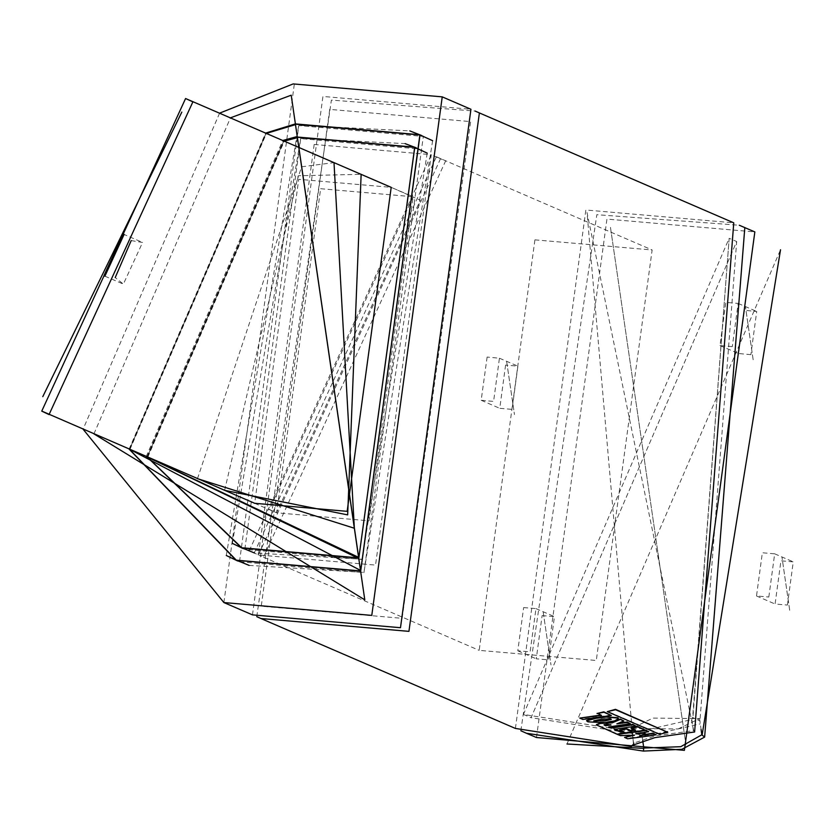 <?xml version="1.0" encoding="UTF-8"?>
<svg xmlns="http://www.w3.org/2000/svg" width="835" height="835" viewBox="0 0 835 835"><rect width="100%" height="100%" fill="white"/><g stroke="black" fill="none" stroke-linecap="round" stroke-linejoin="round"><path stroke-width="0.63" stroke-dasharray="4.17 3.13" d="M256.721 616.689L331.38 100.064L475.125 111.107M594.009 720.595L601.075 718.851L610.145 718.298L611.168 719.102M732.305 346.608L719.968 345.544L725.845 302.333L738.171 303.408L732.305 346.608M750.842 354.624L738.505 353.549L744.382 310.349L756.708 311.413L750.842 354.624M753.17 359.77L745.425 306.643L753.17 359.77M487.087 357.109L481.221 400.32L493.548 401.385L499.424 358.173L487.087 357.109M505.624 365.114L499.758 408.325L512.085 409.39L517.961 366.179L505.624 365.114M506.668 361.419L514.423 414.546L506.668 361.419M768.837 597.067L774.713 553.866L762.386 552.791L756.51 596.002L768.837 597.067M787.374 605.083L793.25 561.872L780.923 560.807L775.047 604.008L787.374 605.083M789.712 610.239L781.957 557.102L789.712 610.239M523.629 607.567L535.966 608.631L530.089 651.843L517.763 650.778L523.629 607.567M542.166 615.572L554.492 616.637L548.626 659.848L536.3 658.784L542.166 615.572M543.209 611.878L550.954 665.004L543.209 611.878M633.483 744.444L587.005 212.56L693.697 730.625L655.444 735.792L634.13 742.962L633.713 744.152L632.126 733.266L691.818 719.572L692.601 717.505L699.918 720.981L701.087 729.487M693.405 730.458L691.818 719.572M678.135 729.007L699.563 718.58L652.866 718.09L631.437 728.517L678.135 729.007M534.932 239.843L652.083 249.999L596.294 660.464L479.154 650.319L534.932 239.843M314.179 144.486L431.319 154.632L375.541 565.107L258.401 554.951L314.179 144.486M320.64 188.762L413.116 196.778L369.08 520.831L276.594 512.815L320.64 188.762M254.696 503.348L276.594 512.815L254.696 503.348L298.732 179.295L391.218 187.311L420.36 200.139L276.594 512.815L269.361 509.444L413.116 196.778L391.218 187.311M224.615 490.364L298.21 175.757L361.137 174.317M197.498 478.643L301.644 166.791L334.01 162.606M427.186 153.16L362.056 559.283L254.487 552.947M244.916 549.127L300.694 138.662L417.844 148.807M232.36 543.397L300.663 138.443L405.058 143.61M416.331 147.92L417.928 148.599L362.087 559.502L244.822 549.346L243.225 548.647M432.593 140.729L363.966 572.34L249.143 565.41M239.541 561.558L298.794 125.605L423.209 136.376M226.316 555.505L298.763 125.386L409.734 130.897M421.612 135.447L423.303 136.168L363.997 572.559L239.457 561.778L237.777 561.036M252.494 614.904L322.957 96.422L470.93 109.239M515.383 728.464L585.846 209.982L733.808 222.799M655.924 734.382L627.534 738.286L624.549 737.002M632.21 735.343L634.496 734.79L620.415 735.207L617.336 733.881L645.288 730.051M645.236 729.748L616.846 733.673L596.441 724.676M600.49 723.026L608.183 722.285M618.307 718.434L614.915 720.365L604.843 722.244L587.913 721.461L586.619 720.647M591.712 718.497L603.966 716.785M611.21 715.073L582.767 718.977L579.782 717.693M600.741 715.084L597.015 713.059M623.818 720.532L617.42 723.611M630.206 723.277L609.477 726.857M635.821 725.688L615.04 729.268M648.607 731.262L635.706 733.37L640.936 733.036M645.758 733.662L639.453 735.364L643.326 734.8M667.718 731.909L659.42 733.798L607.212 711.243M623.025 731.418L619.643 729.539M634.757 729.78L631.009 727.744M694.616 731.971L693.697 730.625M520.883 730.761L596.795 214.71L739.257 225.241M536.446 737.566L606.909 219.083L754.882 231.9M685.973 744.83L610.406 226.817L685.973 744.83M566.996 743.943L780.464 249.769M642.762 740.76L642.24 737.18L640.226 734.675L631.928 731.418L632.126 733.266M129.112 449.105L265.634 133.068M604.31 724.717L607.191 723.924L611.032 725.02M610.98 724.571L610.354 724.655M131.241 240.584L142.597 242.453L123.423 284.14L115.272 277.554M249.227 550.693L431.319 154.632L440.494 158.9L258.401 554.951L249.227 550.693M254.278 552.874L436.381 156.823L445.556 161.082L263.453 557.143L254.278 552.874M147.774 457.162L284.297 141.125M147.315 456.964L283.837 140.927M147.002 456.828L283.524 140.791M146.198 456.484L282.721 140.447M129.978 449.48L266.501 133.443M129.571 449.303L266.094 133.266M93.948 433.918L230.47 117.871M223.843 602.536L294.306 84.043L442.279 96.87M642.24 737.18L700.262 723.872M640.226 734.675L531.018 717.724L736.71 241.555L699.918 720.981M631.97 731.46L523.43 714.447L729.132 238.278L692.987 717.463M41.865 411.175L185.62 98.499M329.731 109.427L261.261 606.189L402.115 618.359L470.596 121.597L329.731 109.427M719.968 345.544L738.505 353.549M481.221 400.32L499.758 408.325M774.713 553.866L793.25 561.872M535.966 608.631L554.492 616.637M699.563 718.58L699.928 721.064M436.381 156.823L652.083 249.999M283.817 140.917L147.294 456.954M414.734 147.221L417.928 148.599M266.073 133.256L129.55 449.293M419.932 134.717L423.303 136.168M219.584 113.174L83.072 429.211M631.928 731.418L523.43 714.447L531.018 717.724L736.71 241.555L729.132 238.278L692.601 717.505M236.086 560.316L239.457 561.778M241.618 547.958L244.822 549.346M263.453 557.143L479.154 650.319M631.437 728.517L633.713 744.11M517.763 650.778L536.3 658.784M756.51 596.002L775.047 604.008M499.424 358.173L517.961 366.179M738.171 303.408L756.708 311.413M634.141 742.973L632.032 745.384M104.886 276.135L123.423 284.14M123.089 233.998L141.626 242.004"/><path stroke-width="1.25" d="M475.125 111.107L479.353 112.882L408.889 631.364L260.917 618.547L256.721 616.689M597.797 713.382L603.862 712.307L611.283 715.511L582.799 719.426L579.814 718.142L601.503 715.418L597.797 713.382M606.241 717.035L617.963 718.121L618.391 718.653L614.978 720.803L604.895 722.692L587.944 721.91L586.577 720.866L595.971 718.257L606.241 717.035M610.208 718.747L611.356 719.321L605.177 720.949L593.821 720.824L601.127 719.3L610.208 718.747M616.042 721.263L620.332 719.436L623.891 720.97L616.888 723.809L627.304 722.432L630.279 723.715L608.684 726.951L611.272 728.068L632.909 724.832L635.894 726.126L614.257 729.352L620.708 732.138L623.839 731.773L619.695 729.988L626.469 729.08L630.582 730.865L635.529 730.114L631.072 728.183L637.877 726.982L645.309 730.197L616.877 734.122L596.378 724.895L600.553 723.465L612.013 722.859L616.042 721.263M639.704 731.481L645.726 730.427L648.68 731.7L635.759 733.819L643.889 733.266L645.82 734.101L639.506 735.812L653.147 733.6L655.997 734.821L649.912 735.896L627.565 738.735L624.58 737.451L634.537 735.238L620.447 735.656L617.368 734.33L639.704 731.481M701.087 729.487L701.859 734.779L704.636 737.044L681.892 749.287L643.399 751.093L526.332 733.203L520.883 730.761M643.399 751.093L643.837 748.087L680.723 746.72L701.859 734.779M185.62 98.499L41.75 411.123L49.098 414.546L192.864 101.87L185.62 98.499L391.218 187.311L347.172 511.364L254.696 503.348L41.865 411.175M361.137 174.317L347.694 514.903L224.615 490.364M334.01 162.606L354.374 528.231L197.498 478.643M254.487 552.947L241.712 547.75L147.315 456.964M405.058 143.61L416.331 147.92M249.143 565.41L236.347 560.181L129.571 449.303M409.734 130.897L421.612 135.447M265.634 133.068L295.392 123.924L419.932 134.717L360.626 571.109L236.086 560.316L129.112 449.105M400.466 627.722L252.494 614.904L223.843 602.536L371.815 615.353L442.279 96.87L470.93 109.239L400.466 627.722M633.713 744.152L631.479 746.459L515.383 728.464L260.917 618.547M631.479 746.459L631.97 745.457L654.922 737.649L694.616 731.971L733.808 222.799L479.353 112.882M624.58 737.451L632.21 735.343M596.441 724.676L600.49 723.026M608.183 722.285L611.961 722.411L620.259 718.998L623.891 720.97M586.619 720.647L591.712 718.497M603.966 716.785L617.89 717.672L618.307 718.434M579.814 718.142L600.741 715.084M597.077 713.508L603.788 711.869L611.283 715.511M617.42 723.611L627.231 721.993L630.279 723.715M609.477 726.857L611.23 727.619L632.836 724.394L635.894 726.126M631.072 728.183L637.804 726.544L645.309 730.197M645.288 730.051L648.68 731.7M640.936 733.036L643.827 732.827L645.82 734.101M643.326 734.8L653.074 733.161L655.997 734.821M607.296 711.681L615.52 709.364L667.812 732.347L659.504 734.236L607.296 711.681L615.614 709.792L667.812 732.347M615.04 729.268L620.666 731.69L623.025 731.418M619.695 729.988L626.417 728.642L630.529 730.416L634.757 729.78M739.257 225.241L754.882 231.9L684.418 750.383L536.446 737.566L526.332 733.203M744.768 227.527L704.636 737.044M643.608 748.358L566.996 743.943M780.464 249.769L702.141 734.925M643.837 748.087L642.762 740.76M237.777 561.036L226.316 555.505M295.59 124.217L420.005 134.999L432.593 140.729M243.225 548.647L232.36 543.397M297.5 137.284L414.64 147.43L427.186 153.16M610.354 724.655L605.5 725.709L604.049 724.916L607.233 724.362L611.032 725.02L605.5 725.709M605.459 725.271L604.31 724.717M611.168 719.102L605.125 720.501L594.217 721.116M124.06 234.447L104.886 276.135L103.926 275.686L123.089 233.998L124.06 234.447M124.384 229.594L100.231 279.088L124.384 229.594M115.272 277.554L131.241 240.584M284.297 141.125L297.396 137.65L358.622 557.383L147.774 457.162M283.817 140.917L297.458 137.274L414.64 147.43L358.862 557.895L241.712 547.75L147.294 456.954M283.837 140.927L297.427 137.295M283.524 140.791L297.469 137.055L414.734 147.221L358.893 558.114L241.618 547.958L147.002 456.828M282.721 140.447L297.229 136.543L358.789 558.49L146.198 456.484M266.501 133.443L295.486 124.592L360.532 570.441L129.978 449.48M266.073 133.256L295.548 124.217L420.005 134.999L360.762 570.952L236.347 560.181L129.55 449.293M266.094 133.266L295.517 124.238M230.47 117.871L291.196 95.148L364.822 599.885L93.948 433.918M42.846 396.615L181.769 112.057L42.846 396.615M414.734 147.221L358.852 558.114L241.618 547.958M442.279 96.87L293.168 83.907L219.584 113.174M83.072 429.211L223.843 602.536"/></g></svg>
